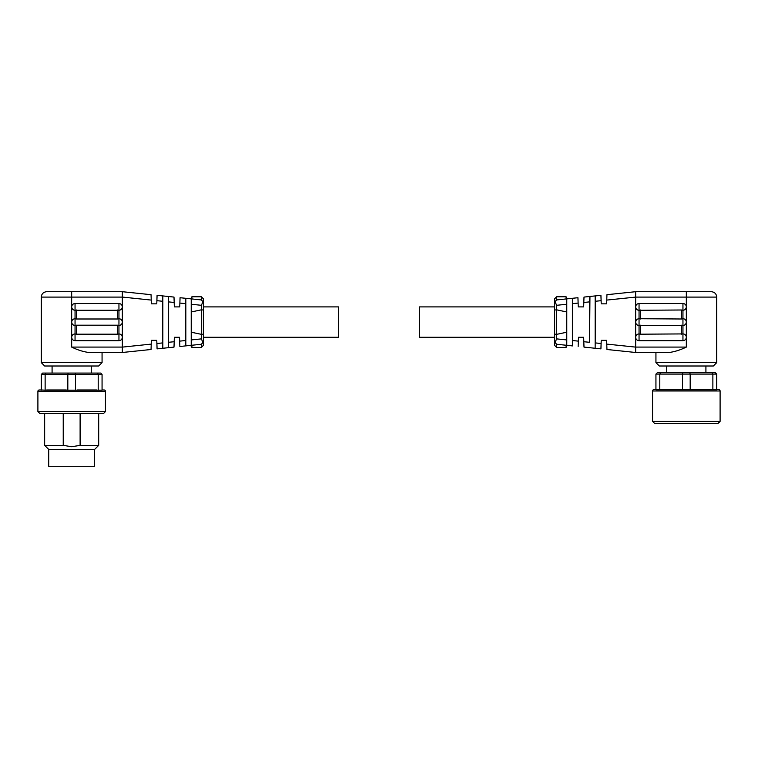 <?xml version="1.0" encoding="UTF-8"?>
<svg xmlns="http://www.w3.org/2000/svg" width="758" height="758" viewBox="0 0 758 758"><rect width="100%" height="100%" fill="white"/><g stroke="black" fill="none" stroke-linecap="round" stroke-linejoin="round"><path stroke-width="1.14" d="M37.9 411.594L105.447 411.594L103.42 413.612L39.928 413.612L37.9 411.594L37.9 391.327A1.355 1.355 0 0 1 39.255 389.972L41.273 389.972L39.255 389.972M104.092 389.972L102.065 389.972L104.092 389.972A1.355 1.355 0 0 1 105.447 391.327L105.447 411.594M203.381 337.291L338.475 337.291L338.475 306.895L203.381 306.895M201.353 299.931L201.353 296.766L203.381 298.794L203.381 334.174L201.372 334.335L201.372 338.883L191.509 339.906L191.509 332.279L201.372 334.335M203.381 310.013L201.353 309.832L201.353 334.354M201.353 309.832L191.509 311.908L191.509 332.279M102.065 362.618L98.692 366L44.656 366L41.273 362.618L102.065 362.618L102.065 352.489L122.332 352.489L122.332 291.697L122.332 297.07L151.24 300.083L151.05 294.691L122.332 291.697L46.683 291.697L71.669 291.697L71.669 306.895C71.877 304.849 72.995 303.721 75.051 303.522L118.949 303.522C121.005 303.721 122.133 304.849 122.332 306.895C122.133 308.951 121.005 310.069 118.949 310.278L118.949 318.72C121.005 318.919 122.133 320.047 122.332 322.093C122.133 324.14 121.005 325.267 118.949 325.466L118.949 333.918C121.005 334.117 122.133 335.244 122.332 337.291C122.133 339.338 121.005 340.465 118.949 340.664L75.051 340.664C72.995 340.465 71.877 339.338 71.669 337.291C71.877 335.244 72.995 334.117 75.051 333.918L75.051 325.466C72.995 325.267 71.877 324.14 71.669 322.093C71.877 320.047 72.995 318.919 75.051 318.72L75.051 310.278C72.995 310.069 71.877 308.942 71.669 306.895L71.669 347.088C77.714 350.016 83.475 351.816 88.97 352.489L122.332 352.489L151.05 349.495L151.373 340.333L156.783 340.333L157.077 348.87L162.657 348.292L162.657 295.904L168.437 296.501L168.627 301.892L174.188 302.47L173.999 297.079L168.437 296.501M52.084 366L52.084 373.088M91.263 366L91.263 373.088M98.692 413.612L98.692 445.363L80.111 445.363L71.669 446.718L63.236 445.363L63.236 413.612M71.669 449.418L94.636 449.418L94.636 466.303L48.711 466.303L48.711 449.418L71.669 449.418M203.381 334.174L203.381 345.392L201.353 347.42L191.897 347.42L191.897 345.241M201.353 347.42L201.353 344.255L203.381 342.019L202.936 342.521L201.372 338.883M203.381 302.167L201.372 299.931L191.319 298.889L191.509 311.908M191.509 304.28L201.372 305.303L202.936 301.665M201.372 305.303L201.372 309.851M201.353 296.766L191.897 296.766L191.897 298.946M191.897 296.766L191.319 298.889M191.442 300.272L191.414 299.628M191.509 339.906L191.224 346.747L191.897 347.42M185.824 345.875L191.224 345.316L191.224 298.879L185.824 298.311L185.824 345.875L179.854 346.501L179.532 337.291L174.34 337.291L174.188 341.716L168.627 342.294L168.627 301.892M191.319 345.307L201.372 344.255M174.188 302.47L174.34 306.895L179.741 306.895L180.063 297.714L185.824 298.311M185.71 345.885L185.71 298.301M168.627 342.294L168.257 347.704L173.999 347.107L174.188 341.716M162.856 295.923L162.856 348.263L168.257 347.704L168.257 296.482M173.999 347.107L168.437 347.685M151.24 300.083L151.373 303.854L156.783 303.854L157.077 295.317L162.657 295.904M151.24 344.104L122.332 347.117L122.332 352.489M118.949 340.664L118.949 333.918L117.604 334.193L117.604 325.191L118.949 325.466L118.949 318.72C121.005 318.919 122.133 320.047 122.332 322.093M118.949 333.918C121.005 334.117 122.133 335.244 122.332 337.291M75.051 303.522L75.051 310.278L118.949 310.278L118.949 303.522C121.005 303.721 122.133 304.849 122.332 306.895M118.949 318.72L117.604 318.995L117.604 309.994M76.397 309.994L76.397 318.995L75.051 318.72L75.051 325.466L76.397 325.191L76.397 334.193L75.051 333.918L75.051 340.664M117.604 334.193L76.397 334.193M117.604 325.191L76.397 325.191M76.397 318.995L117.604 318.995M46.049 373.088L42.628 373.088L41.273 374.443L45.129 374.443L46.049 373.088L100.719 373.088L102.065 374.443L98.208 374.443L97.289 373.088M75.099 373.088L75.525 374.443L67.822 374.443L67.822 390.162L45.129 390.162L45.129 374.443L67.822 374.443L68.248 373.088M75.525 374.443L98.208 374.443L98.208 390.162L75.525 390.162L75.525 374.443M45.129 390.162L41.273 389.972M41.273 390.162L41.273 374.443M102.065 374.443L102.065 390.162L98.208 390.162M67.822 390.162L75.525 390.162M46.702 389.972L66.249 389.972M77.098 389.972L96.645 389.972M80.111 413.612L80.111 445.363M44.656 413.612L44.656 445.363L63.236 445.363M655.935 389.64L653.908 389.64A1.355 1.355 0 0 0 652.553 390.986L720.1 390.986A1.355 1.355 0 0 0 718.745 389.64L716.727 389.64M716.727 374.101L716.727 389.82L655.935 389.82L655.935 374.101L657.281 372.756L715.372 372.756L716.727 374.101L712.871 374.101L711.952 372.756M554.619 306.895L419.525 306.895L419.525 337.291L554.619 337.291M716.727 362.618L713.344 366L659.308 366L655.935 362.618L716.727 362.618L716.727 297.098L686.331 297.098L686.331 306.895A3.373 3.373 0 0 0 682.949 303.522L639.051 303.522C636.995 303.721 635.867 304.849 635.668 306.895L635.668 337.291A3.373 3.373 0 0 0 639.051 340.664L682.949 340.664C685.005 340.465 686.123 339.338 686.331 337.291A3.373 3.373 0 0 0 682.949 333.918L682.949 325.466C685.005 325.267 686.123 324.14 686.331 322.093A3.373 3.373 0 0 0 682.949 318.72L682.949 310.278L681.603 309.994L681.603 318.995L639.051 318.72C636.995 318.919 635.867 320.047 635.668 322.093A3.373 3.373 0 0 0 639.051 325.466L682.949 325.466L682.949 318.72L681.603 318.995M635.668 352.489L669.03 352.489C674.525 351.816 680.286 350.016 686.331 347.088L635.668 347.088L635.668 352.489L635.668 347.117L606.76 344.104L606.95 349.495L635.668 352.489L655.935 352.489L655.935 362.618M589.771 296.482L584.001 297.079L583.812 302.47L589.591 301.874L589.771 296.482L595.343 295.904L595.523 301.258L601.113 300.67L601.217 303.854L606.627 303.854L606.95 294.691L635.668 291.697L635.668 306.895A3.373 3.373 0 0 0 639.051 310.278L681.603 309.994M689.752 372.756L690.178 374.101L682.475 374.101L682.901 372.756M712.871 389.82L712.871 374.101L690.178 374.101L690.178 389.82M652.553 390.986L652.553 421.382L720.1 421.382L720.1 390.986M652.553 421.382L654.58 423.409L718.072 423.409L720.1 421.382M554.619 310.013L556.628 309.851L556.628 305.303L566.491 304.28L566.776 298.879L566.776 345.316L566.491 339.906L556.628 338.883L555.064 342.521L554.619 342.019L556.647 344.255L556.647 347.42L554.619 345.392L554.619 298.794L556.647 296.766L566.103 296.766L566.103 298.946M556.647 296.766L556.647 299.931L554.619 302.167L555.064 301.665L556.628 305.303M554.619 334.174L556.647 334.354L556.628 309.851M556.628 338.883L556.628 334.335M566.103 345.241L556.628 344.255L566.681 345.307L566.103 345.241L566.103 347.42L556.647 347.42M556.647 334.354L566.491 332.279L566.491 311.908L556.647 309.832M572.498 298.282L572.394 345.894L572.394 298.292L577.937 297.714L566.776 298.879L566.103 296.766M566.491 304.28L566.491 311.908M566.491 339.906L566.491 332.279M566.103 347.42L566.776 345.316L572.498 345.913M566.558 343.914L566.586 344.558M566.681 298.889L556.628 299.931M583.812 302.47L583.66 306.895L578.259 306.895L577.937 297.714M578.146 346.501L578.335 341.138L572.688 340.55M589.591 301.874L589.591 342.313L583.812 341.716L583.66 337.291L578.468 337.291L578.335 341.138M589.951 296.463L589.591 342.313M583.812 341.716L584.001 347.107L589.771 347.704M595.144 295.923L595.144 348.263L589.951 347.723M595.343 295.904L600.923 295.317L601.113 300.67M595.523 301.258L595.144 348.263M606.76 344.104L606.627 340.333L601.217 340.333L600.923 348.87L595.343 348.292M635.668 347.088L635.668 337.291C635.867 335.244 636.995 334.117 639.051 333.918L639.051 340.664M639.051 303.522L639.051 333.918L640.396 334.193L640.396 325.191M635.668 291.697L711.317 291.697L686.331 291.697L686.331 297.098L635.668 297.098L606.76 300.083M682.949 303.522L682.949 310.278C685.005 310.069 686.123 308.942 686.331 306.895L686.331 347.088M682.949 340.664L682.949 333.918L640.396 334.193M660.711 372.756L659.792 374.101L682.475 374.101L682.475 389.82M659.792 389.82L659.792 374.101L655.935 374.101M37.9 391.327L105.447 391.327M179.873 303.067L185.52 303.655M185.52 340.531L179.665 341.138M156.887 300.67L162.477 301.258M162.477 342.929L156.887 343.516M122.332 297.098L41.273 297.098C41.605 293.829 43.405 292.029 46.683 291.697M122.332 347.088L71.669 347.088M572.688 303.636L578.127 303.067M601.113 343.516L595.523 342.929M640.396 318.995L640.396 309.994M681.603 325.191L681.603 334.193M94.636 449.418L98.692 445.363M41.273 362.618L41.273 297.098M48.711 449.418L44.656 445.363M666.737 366L666.737 372.756M716.727 297.098C716.395 293.829 714.595 292.029 711.317 291.697M705.916 366L705.916 372.756"/></g></svg>
